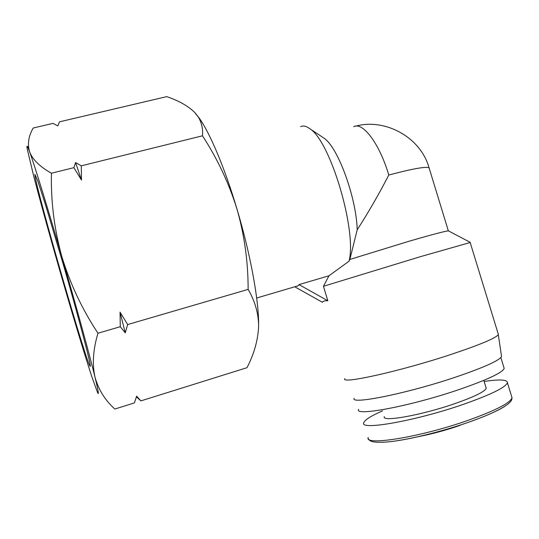 <?xml version="1.0" encoding="UTF-8"?>
<svg xmlns="http://www.w3.org/2000/svg" width="539" height="539" viewBox="0 0 539 539"><rect width="100%" height="100%" fill="white"/><g stroke="black" fill="none" stroke-linecap="round" stroke-linejoin="round"><path stroke-width="0.81" d="M90.235 366.291C87.924 367.982 38.33 196.957 35.048 176.064L34.88 174.346L37.703 180.7L45.417 204.524L63.178 264.083C78.654 317.579 90.855 363.859 90.316 366.069L90.235 366.291M27.3 149.364L34.065 177.553C41.739 206.855 51.421 241.688 63.117 282.065C74.827 322.383 84.401 353.948 91.852 376.768L97.586 392.635C99.115 395.734 98.253 390.58 95.005 377.172C89.615 354.972 76.066 305.539 61.796 256.429C47.52 207.192 34.516 165.136 29.672 152.025C27.193 145.301 26.404 144.412 27.3 149.364M296.827 286.29L298.114 285.791L298.997 284.605L328.972 275.773L349.009 261.213C357.155 231.251 330.481 141.184 309.844 128.727C306.287 126.086 303.208 125.385 300.614 126.638M448.536 230.935L448.354 230.881C445.591 231.002 432.453 234.465 408.946 241.277L349.845 259.454L357.209 229.762C356.34 197.463 337.892 147.201 324.033 138.186L322.423 137.115M328.972 275.773L323.467 286.283L420.44 256.658L470.183 242.516M344.805 378.627C340.352 384.462 399.305 371.539 450.287 354.689C479.414 344.987 495.422 338.324 498.305 334.699L498.11 333.621M354.069 398.328C350.303 404.877 407.147 393.524 455.799 377.071C483.624 367.564 498.878 360.753 501.56 356.636L501.371 355.363M484.13 381.471C499.64 379.139 507.401 379.564 507.421 382.744C505.602 387.433 490.881 394.649 463.25 404.385C415.414 421.026 359.27 430.728 363.751 422.744C364.721 419.915 371 415.946 382.582 410.846M358.603 409.317C353.84 416.748 410.556 406.19 459.161 389.535C487.216 379.806 502.227 372.779 504.187 368.447L503.817 367.234M485.922 387.332L486.212 388.282C484.81 391.671 474.273 396.819 454.606 403.718C421.141 415.326 381.376 422.32 384.327 416.654M51.441 173.221C39.974 166.8 32.724 159.733 29.672 152.025C27.3 144.176 28.473 136.178 33.196 128.019L52.943 123.377L57.814 125.897L59.492 121.834L166.692 96.636C178.611 100.631 187.895 105.846 194.566 112.294L198.271 117.003C201.647 122.542 203.048 128.808 202.482 135.808L81.308 165.823L81.483 180.06L73.877 167.663L51.441 173.221C50.774 201.209 54.23 228.947 61.796 256.429C70.11 283.716 82.171 309.312 97.963 333.223L120.278 326.708L125.27 332.846L127.669 324.552L248.129 289.389C248.162 262.048 244.457 235.314 237.019 209.193C228.94 183.24 217.433 158.783 202.482 135.808M258.558 327.611L258.605 323.717L258.558 327.611C257.743 340.992 253.889 354.352 246.997 367.692L140.895 400.881L136.63 396.178L134.406 402.916L114.854 409.027C105.193 400.443 98.576 389.825 95.005 377.172C92.088 364.27 93.072 349.622 97.963 333.223M73.877 167.663L75.568 162.549L81.308 165.823M120.278 326.708L120.049 312.162L127.669 324.552M258.565 323.905C258.093 312.02 254.617 300.513 248.129 289.389M140.895 400.881L136.428 396.859M75.568 162.549L81.483 180.06M258.605 323.717C258.7 299.529 250.271 253.438 237.019 209.193C224.945 168.444 209.981 133.045 199.1 117.913L195.098 112.86M120.049 312.162L125.27 332.846M349.009 261.213L349.845 259.454M298.997 284.605L327.813 300.769L323.467 286.283M294.867 286.869L322.396 302.285C322.969 301.119 324.774 300.614 327.813 300.769M429.3 168.572L429.064 167.797C425.83 166.362 412.409 168.768 388.801 175.034C378.553 194.801 368.022 213.046 357.209 229.762M460.084 425.372C445.733 430.297 431.786 434.07 418.244 436.684M504.457 406.561C496.857 411.284 484.716 416.573 468.034 422.441C442.452 431.402 410.711 439.265 391.55 441.522M511.565 396.286L512.023 397.782C510.345 402.916 495.705 410.435 468.101 420.332C420.312 437.23 363.906 446.177 368.177 437.473M388.801 175.034C379.382 143.387 362.774 121.639 353.651 126.699M507.421 382.744L512.023 397.782C511.626 399.527 512.602 399.871 508.432 403.738C501.337 409.242 487.883 415.468 468.074 422.428C441.037 431.854 407.902 439.905 388.626 441.852C368.905 443.53 369.383 439.851 368.501 438.867M448.354 230.881L429.064 167.797C420.602 137.034 384.94 118.122 355.868 126.119M28.001 147.76L28.426 146.237M256.672 298.013L298.114 285.791M448.461 230.894L470.325 242.395M470.149 242.415L498.393 334.53M501.56 356.636L498.305 334.699M500.859 357.579L504.187 368.447M483.8 380.372L486.212 388.282M199.1 117.913L198.271 117.003M324.033 138.186L309.844 128.727"/></g></svg>
